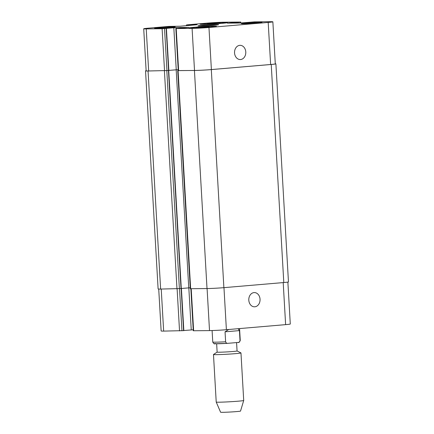 <?xml version="1.0" encoding="UTF-8"?>
<svg xmlns="http://www.w3.org/2000/svg" width="434" height="434" viewBox="0 0 434 434"><rect width="100%" height="100%" fill="white"/><g stroke="black" fill="none" stroke-linecap="round" stroke-linejoin="round"><path stroke-width="0.65" d="M238.087 328.701L239.432 330.599L240.007 340.554C239.714 341.84 238.982 342.48 237.816 342.469L228.018 343.305C226.857 343.516 226.06 343.012 225.626 341.786L225.051 331.826L228.723 329.504M225.051 331.826L239.432 330.599M239.568 328.576L240.252 340.446C239.557 342.149 238.836 342.811 238.082 342.437L237.816 342.469M228.018 343.305L215.193 343.761C214.434 344.222 213.626 343.641 212.758 342.035A13.769 0.494 176.7 0 0 225.626 341.786M236.579 342.578L237.062 350.97A9.982 0.358 176.7 0 1 227.118 351.903A9.982 0.358 176.7 0 1 217.136 352.12L213.506 354.486A13.769 0.494 176.7 0 0 213.479 354.518L216.219 402.058A13.769 0.494 176.7 0 0 216.219 402.063A13.769 0.494 176.7 0 0 229.993 401.759A13.769 0.494 176.7 0 0 243.713 400.479A13.769 0.494 176.7 0 1 243.713 400.479L240.968 352.934A13.769 0.494 176.7 0 1 227.253 354.22A13.769 0.494 176.7 0 1 213.479 354.518M237.062 350.96L240.941 352.902A13.769 0.494 176.7 0 1 240.968 352.934M243.713 400.479L240.528 411.074A9.982 0.358 176.7 0 1 230.584 412.002A9.982 0.358 176.7 0 1 220.597 412.219L216.219 402.063M248.807 300.176A7.112 5.631 -90.6 0 1 254.346 292.581A7.112 5.631 -90.6 0 1 260.053 299.634A7.112 5.631 -90.6 0 1 254.498 306.811A7.112 5.631 -90.6 0 1 248.807 300.176M234.55 52.915A7.112 5.631 -90.6 0 1 240.089 45.326A7.112 5.631 -90.6 0 1 245.796 52.378A7.112 5.631 -90.6 0 1 240.241 59.55A7.112 5.631 -90.6 0 1 234.55 52.915M212.872 23.219L220.239 23.138L208.32 23.886L207.381 23.691L212.872 23.219L212.899 23.691M219.3 22.948L219.316 23.219M201.832 26.984L209.193 26.903L197.275 27.651L196.336 27.456L201.832 26.984L201.859 27.456M208.255 26.713L208.271 26.984M221.698 23.328A12.906 0.467 -3.3 0 0 226.694 22.671A12.906 0.467 -3.3 0 0 213.783 22.953A12.906 0.467 -3.3 0 0 200.92 24.158A12.906 0.467 -3.3 0 0 208.146 24.158A12.906 0.467 -3.3 0 0 221.698 23.328M222.224 23.322A13.769 0.494 176.7 0 1 207.767 24.206A13.769 0.494 176.7 0 1 200.063 24.206A13.769 0.494 176.7 0 1 213.783 22.921A13.769 0.494 176.7 0 1 227.557 22.622A13.769 0.494 176.7 0 1 222.224 23.322M210.653 27.092A12.906 0.467 -3.3 0 0 215.655 26.436A12.906 0.467 -3.3 0 0 202.738 26.718A12.906 0.467 -3.3 0 0 189.88 27.922A12.906 0.467 -3.3 0 0 197.101 27.922A12.906 0.467 -3.3 0 0 210.653 27.092M211.179 27.087A13.769 0.494 176.7 0 1 196.727 27.971A13.769 0.494 176.7 0 1 189.018 27.971A13.769 0.494 176.7 0 1 202.738 26.686A13.769 0.494 176.7 0 1 216.512 26.387A13.769 0.494 176.7 0 1 211.179 27.087M171.213 27.526A10.324 0.369 176.7 0 1 160.368 28.194A10.324 0.369 176.7 0 1 154.591 28.194A10.324 0.369 176.7 0 1 164.877 27.228A10.324 0.369 176.7 0 1 175.206 27A10.324 0.369 176.7 0 1 171.213 27.526M257.986 22.931A10.324 0.369 176.7 0 1 247.147 23.593A10.324 0.369 176.7 0 1 241.369 23.593A10.324 0.369 176.7 0 1 251.655 22.628A10.324 0.369 176.7 0 1 261.984 22.405A10.324 0.369 176.7 0 1 257.986 22.931M208.966 27.499A12.049 0.434 176.7 0 1 192.088 28.389L175.846 28.546L188.855 27.429L176.231 27.57L162.11 28.72L146.231 28.894A12.049 0.434 176.7 0 1 143.714 28.774A12.049 0.434 176.7 0 1 148.379 28.161L168.891 26.409L180.202 26.214L197.172 24.733L187.097 24.852L207.609 23.1A12.049 0.434 176.7 0 1 224.487 22.205L240.729 22.047L227.362 23.148L240.344 23.029L254.465 21.874L270.344 21.7A12.049 0.434 176.7 0 1 272.861 21.819A12.049 0.434 176.7 0 1 268.196 22.432L208.966 27.499L211.391 69.565A12.049 0.434 176.7 0 1 194.513 70.46L178.271 70.617L175.846 28.546M214.597 25.226A10.324 0.369 176.7 0 1 203.758 25.894A10.324 0.369 176.7 0 1 197.98 25.894A10.324 0.369 176.7 0 1 208.266 24.928A10.324 0.369 176.7 0 1 218.595 24.705A10.324 0.369 176.7 0 1 214.597 25.226M287.872 282.095L290.286 324.024A12.049 0.434 176.7 0 1 285.621 324.637L226.391 329.704A12.049 0.434 176.7 0 1 209.513 330.599L193.271 330.757L190.851 288.735M193.217 329.786L183.837 330.534M183.701 330.621L163.656 331.104A12.049 0.434 176.7 0 1 161.139 330.985L158.719 289.044M166.417 28.422L168.848 70.487L148.054 70.997A12.049 0.434 176.7 0 1 145.536 70.878L158.112 288.946A12.049 0.434 -3.3 0 0 160.629 289.066L181.287 288.55M177.723 70.65L190.298 288.719L207.013 288.556A12.049 0.434 -3.3 0 0 223.884 287.661L283.798 282.539A12.049 0.434 -3.3 0 0 288.464 281.926L275.888 63.858A12.049 0.434 176.7 0 1 271.228 64.471L211.309 69.592A12.049 0.434 176.7 0 1 194.437 70.487L178.271 70.574M181.282 288.496L190.244 287.758M181.287 288.583L168.718 70.514M188.757 287.856L176.182 69.787L178.217 69.668L168.842 70.4M168.707 70.509L148.656 70.964A12.049 0.434 176.7 0 1 146.139 70.845L143.714 28.774M272.861 21.819L275.286 63.89A12.049 0.434 176.7 0 1 270.626 64.503L211.391 69.565M176.182 69.787L168.842 70.416M275.281 63.755A12.049 0.434 176.7 0 1 275.888 63.858M145.536 70.878A12.049 0.434 176.7 0 1 146.128 70.709M227.855 343.316A12.049 0.434 176.7 0 1 215.394 343.446M223.966 287.655L226.391 329.704M207.089 288.556L209.513 330.599M191.21 288.729L193.635 330.773M188.823 287.851L191.248 329.905M181.152 288.605L183.577 330.659M179.524 288.746L181.949 330.8M177.115 288.881L179.535 330.925M161.231 289.06L163.656 331.104M283.201 282.588L285.621 324.637M194.513 70.46L192.088 28.389M178.634 70.633L176.209 28.568M176.285 28.481L176.231 27.57M176.247 69.765L173.822 27.695M168.576 70.525L166.151 28.454M166.949 70.661L164.524 28.595M164.54 70.791L162.11 28.72M148.656 70.964L146.231 28.894M190.689 25.318L190.662 24.781M189.729 25.4L189.696 24.836M189.05 25.46L189.018 24.895M188.085 25.541L188.052 24.944M186.832 25.649L186.788 24.96M240.111 23.029L240.062 22.134M238.478 23.045L238.429 22.275M237.506 23.056L237.469 22.324M236.986 23.062L236.942 22.329M236.015 23.073L235.977 22.384M270.626 64.503L268.196 22.432M190.656 288.735L178.081 70.666M207.013 288.556L194.437 70.487M223.884 287.661L211.309 69.592M283.798 282.539L271.228 64.471M160.629 289.066L148.054 70.997M176.98 288.887L164.41 70.818M179.394 288.756L166.819 70.688M181.021 288.621L168.452 70.547M212.096 330.54L212.758 342.035M216.653 343.777L217.136 352.12M183.842 330.627L181.417 288.556M186.474 25.677L186.43 24.939M240.783 23.018L240.729 22.047"/></g></svg>
